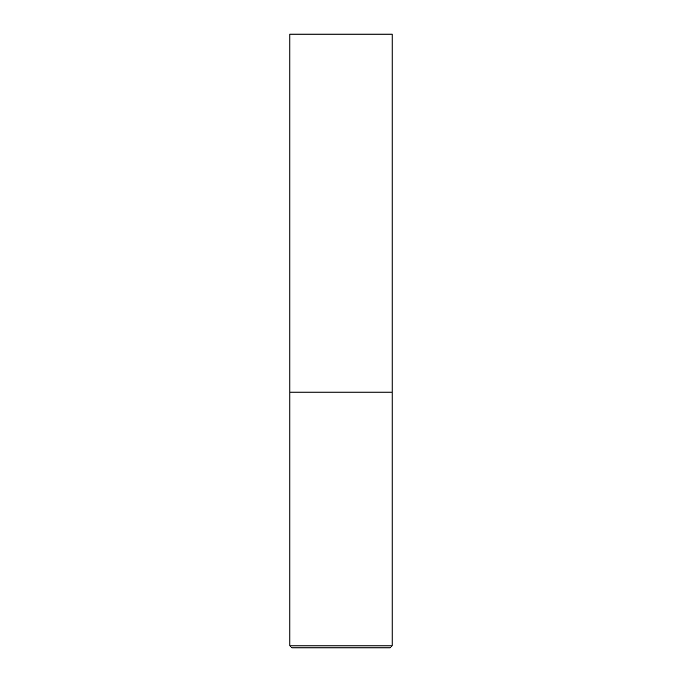 <?xml version="1.0" encoding="UTF-8"?>
<svg xmlns="http://www.w3.org/2000/svg" width="682" height="682" viewBox="0 0 682 682"><rect width="100%" height="100%" fill="white"/><g stroke="black" fill="none" stroke-linecap="round" stroke-linejoin="round"><path stroke-width="1.02" d="M392.15 645.854L392.15 392.15L289.85 392.15L392.15 392.15L392.15 34.1L289.85 34.1L289.85 645.854L291.896 647.9L390.104 647.9L392.15 645.854L289.85 645.854"/></g></svg>
